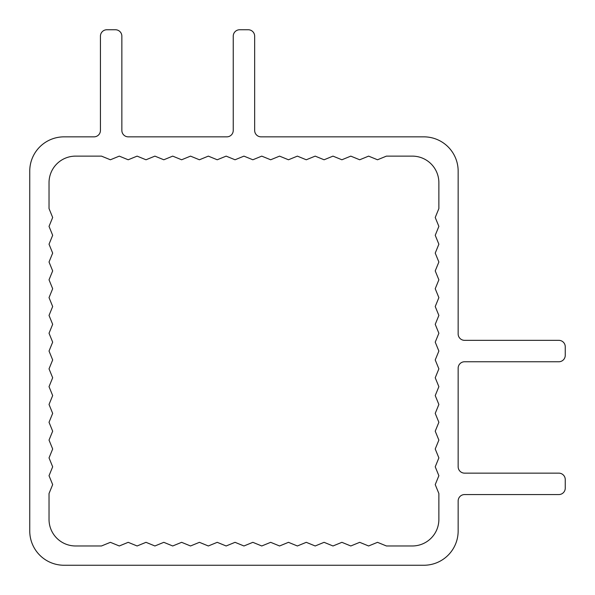 <?xml version="1.0" encoding="UTF-8"?>
<svg xmlns="http://www.w3.org/2000/svg" width="595" height="595" viewBox="0 0 595 595"><rect width="100%" height="100%" fill="white"/><g stroke="black" fill="none" stroke-linecap="round" stroke-linejoin="round"><path stroke-width="0.89" d="M423.878 565.25A34.272 34.272 0 0 0 458.15 530.978L458.15 500.99A6.426 6.426 0 0 1 464.576 494.564L558.824 494.564A6.426 6.426 0 0 0 565.25 488.138L565.25 479.57A6.426 6.426 0 0 0 558.824 473.144L464.576 473.144A6.426 6.426 0 0 1 458.15 466.718L458.15 368.186A6.426 6.426 0 0 1 464.576 361.76L558.824 361.76A6.426 6.426 0 0 0 565.25 355.334L565.25 346.766A6.426 6.426 0 0 0 558.824 340.34L464.576 340.34A6.426 6.426 0 0 1 458.15 333.914L458.15 171.122A34.272 34.272 0 0 0 423.878 136.85L261.086 136.85A6.426 6.426 0 0 1 254.66 130.424L254.66 36.176A6.426 6.426 0 0 0 248.234 29.75L239.666 29.75A6.426 6.426 0 0 0 233.24 36.176L233.24 130.424A6.426 6.426 0 0 1 226.814 136.85L128.282 136.85A6.426 6.426 0 0 1 121.856 130.424L121.856 36.176A6.426 6.426 0 0 0 115.43 29.75L106.862 29.75A6.426 6.426 0 0 0 100.436 36.176L100.436 130.424A6.426 6.426 0 0 1 94.01 136.85L64.022 136.85A34.272 34.272 0 0 0 29.75 171.122L29.75 530.978A34.272 34.272 0 0 0 64.022 565.25L423.878 565.25M49.028 182.687A26.559 26.559 0 0 1 75.587 156.128L101.485 156.128L110.387 159.772L119.29 156.128L128.193 159.772L137.103 156.128L146.006 159.772L154.908 156.128L163.811 159.772L172.714 156.128L181.624 159.772L190.526 156.128L199.429 159.772L208.332 156.128L217.234 159.772L226.145 156.128L235.047 159.772L243.95 156.128L252.853 159.772L261.755 156.128L270.666 159.772L279.568 156.128L288.471 159.772L297.374 156.128L306.276 159.772L315.186 156.128L324.089 159.772L332.992 156.128L341.894 159.772L350.797 156.128L359.707 159.772L368.61 156.128L377.513 159.772L386.415 156.128L412.313 156.128A26.559 26.559 0 0 1 438.872 182.687L438.872 208.585L435.228 217.487L438.872 226.39L435.228 235.293L438.872 244.203L435.228 253.106L438.872 262.008L435.228 270.911L438.872 279.814L435.228 288.724L438.872 297.626L435.228 306.529L438.872 315.432L435.228 324.334L438.872 333.245L435.228 342.147L438.872 351.05L435.228 359.953L438.872 368.855L435.228 377.766L438.872 386.668L435.228 395.571L438.872 404.474L435.228 413.376L438.872 422.286L435.228 431.189L438.872 440.092L435.228 448.994L438.872 457.897L435.228 466.807L438.872 475.71L435.228 484.613L438.872 493.515L438.872 519.413A26.559 26.559 0 0 1 412.313 545.972L386.415 545.972L377.513 542.328L368.61 545.972L359.707 542.328L350.797 545.972L341.894 542.328L332.992 545.972L324.089 542.328L315.186 545.972L306.276 542.328L297.374 545.972L288.471 542.328L279.568 545.972L270.666 542.328L261.755 545.972L252.853 542.328L243.95 545.972L235.047 542.328L226.145 545.972L217.234 542.328L208.332 545.972L199.429 542.328L190.526 545.972L181.624 542.328L172.714 545.972L163.811 542.328L154.908 545.972L146.006 542.328L137.103 545.972L128.193 542.328L119.29 545.972L110.387 542.328L101.485 545.972L75.587 545.972A26.559 26.559 0 0 1 49.028 519.413L49.028 493.515L52.672 484.613L49.028 475.71L52.672 466.807L49.028 457.897L52.672 448.994L49.028 440.092L52.672 431.189L49.028 422.286L52.672 413.376L49.028 404.474L52.672 395.571L49.028 386.668L52.672 377.766L49.028 368.855L52.672 359.953L49.028 351.05L52.672 342.147L49.028 333.245L52.672 324.334L49.028 315.432L52.672 306.529L49.028 297.626L52.672 288.724L49.028 279.814L52.672 270.911L49.028 262.008L52.672 253.106L49.028 244.203L52.672 235.293L49.028 226.39L52.672 217.487L49.028 208.585L49.028 182.687"/></g></svg>
